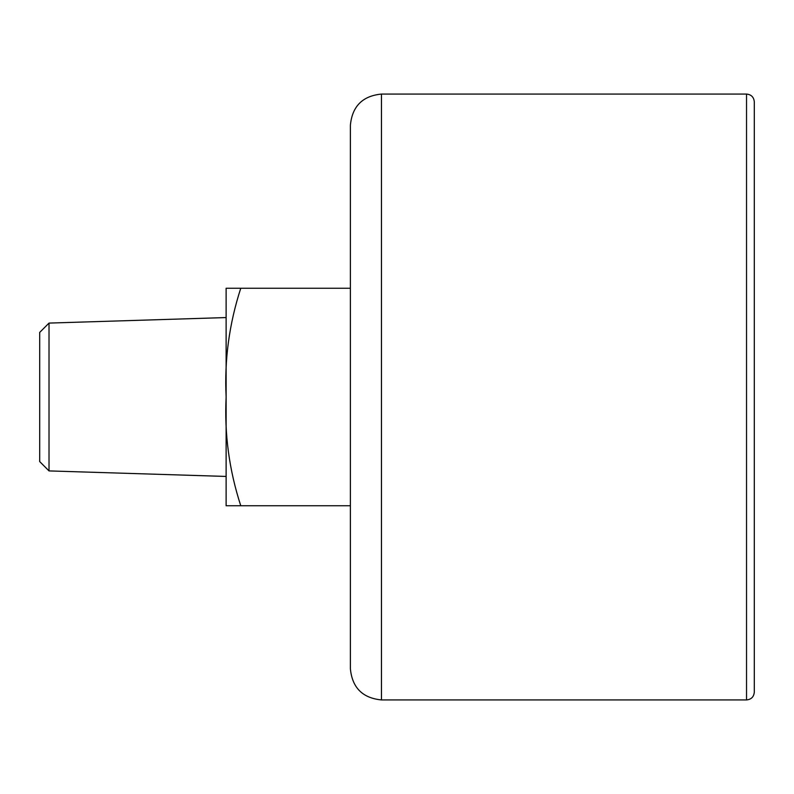 <?xml version="1.0" encoding="UTF-8"?>
<svg xmlns="http://www.w3.org/2000/svg" width="794" height="794" viewBox="0 0 794 794"><rect width="100%" height="100%" fill="white"/><g stroke="black" fill="none" stroke-linecap="round" stroke-linejoin="round"><path stroke-width="0.6" stroke-dasharray="3.97 2.98" d="M240.771 505.748L226.121 505.748L226.121 397C224.305 433.891 229.188 470.137 240.771 505.748L350.392 505.748L350.392 288.252L350.392 505.748M350.392 288.252L240.771 288.252C229.208 323.773 224.315 360.019 226.121 397L226.121 288.252L240.771 288.252M350.392 668.856L350.392 125.144M39.7 461.592L39.7 332.408M49.02 470.911L49.02 323.089M226.121 317.56L226.121 476.44L226.121 317.56M381.467 699.931L381.467 94.069M746.529 699.931L746.529 94.069"/><path stroke-width="1.19" d="M350.392 505.748L240.771 505.748C229.208 470.227 224.315 433.981 226.121 397C224.305 360.109 229.188 323.863 240.771 288.252L226.121 288.252L226.121 505.748L240.771 505.748M350.392 288.252L240.771 288.252M754.3 101.84C753.843 97.126 751.253 94.536 746.529 94.069L381.467 94.069C362.59 95.915 352.238 106.267 350.392 125.144L350.392 668.856C352.238 687.733 362.6 698.085 381.467 699.931L746.529 699.931C751.253 699.464 753.843 696.884 754.3 692.16L754.3 101.84L754.3 692.16M49.02 470.911L49.02 323.089L39.7 332.408L39.7 461.592L49.02 470.911L226.121 476.44M49.02 323.089L226.121 317.56M381.467 94.069L381.467 699.931M746.529 94.069L746.529 699.931"/></g></svg>
